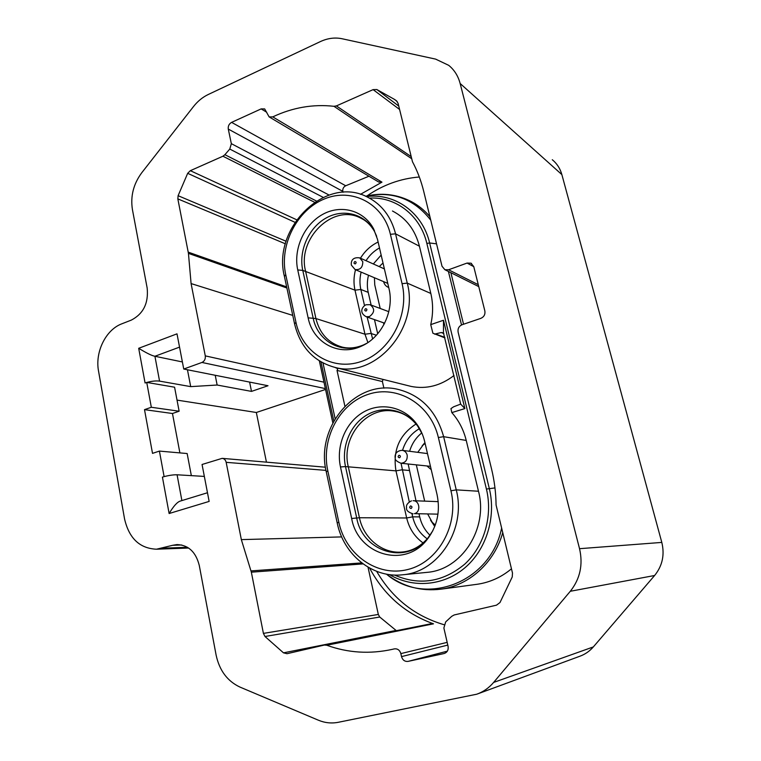 <?xml version="1.0" encoding="UTF-8"?>
<svg xmlns="http://www.w3.org/2000/svg" width="761" height="761" viewBox="0 0 761 761"><rect width="100%" height="100%" fill="white"/><g stroke="black" fill="none" stroke-linecap="round" stroke-linejoin="round"><path stroke-width="1.14" d="M552.286 159.724C556.966 163.558 560.163 168.514 561.865 174.592L460.148 83.501L579.54 548.691C583.192 564.7 580.11 578.893 570.303 591.278L493.613 682.436C488.942 687.934 483.321 691.854 476.757 694.213L338.15 722.322C331.454 723.606 324.852 722.902 318.345 720.191L239.953 687.078C227.368 681.152 219.425 670.489 216.114 655.078L199.277 565.452C195.862 551.991 188.443 545.028 177.009 544.572L172.718 545.285L181.755 544.99M460.148 83.501C458.151 75.967 454.336 69.907 448.714 65.332L435.634 59.12L341.974 38.725C334.85 37.26 327.639 38.221 320.352 41.598L208.257 94.497C202.616 97.199 197.689 101.223 193.475 106.588L141.736 172.776C133.441 184.019 130.34 196.281 132.424 209.57L147.168 288.067C148.642 303.154 143.363 313.827 131.339 320.096L121.893 323.786C105.798 329.694 94.859 352.029 98.54 371.102L124.566 518.992C129.104 538.398 139.748 548.472 156.509 549.204L172.718 545.285M369.608 568.077C384.039 595.064 405.337 613.642 433.494 623.83L326.764 645.242L324.367 645.052L287.021 653.709L283.492 652.843L264.99 636.491L263.411 633.39L251.349 572.177L241.342 539.616L226.169 462.336C225.579 459.958 224.248 458.626 222.155 458.35L202.055 464.486L209.142 501.413L169.123 513.523L162.426 477.118L164.233 476.586C169.313 475.302 173.594 474.702 177.075 474.788L204.348 476.415M326.764 645.242C348.043 652.938 369.97 654.289 392.533 649.304L394.379 648.867M397.185 101.479L394.36 99.33L396.357 100.709L398.079 103.315L412.462 161.713C417.37 170.911 421.128 180.814 423.734 191.439L442.017 266.245L444.862 269.708L448.581 269.775L467.064 263.068L470.992 263.192L473.761 266.626L484.852 310.926C485.375 314.426 484.034 316.899 480.838 318.355L462.07 324.738C458.921 326.174 457.608 328.628 458.112 332.1L491.52 468.843C494.393 480.638 495.915 492.681 496.077 504.981L512.486 573.062L512.248 576.952L499.996 602.531L496.495 605.166L454.184 614.964L451.73 616.324L445.689 621.899L443.872 627.987L448.077 646.346C448.59 649.961 447.306 652.348 444.234 653.499L408.067 661.395C404.804 661.728 402.617 660.129 401.513 656.61L400.857 653.613C399.734 650.084 397.556 648.505 394.312 648.876M394.36 99.33L376.847 89.541L398.754 106.064M411.558 158.64L333.965 106.302L336.391 105.912L373.109 89.627L376.847 89.541M333.965 106.302C313.075 103.981 292.671 107.501 272.752 116.88L381.955 182.145L360.457 194.34M323.149 197.346L229.784 149.061L231.334 143.658L228.281 129.075C227.939 126.079 229.042 123.843 231.601 122.369L261.137 108.899L264.666 108.918L269.137 116.899L272.752 116.88M229.784 149.061L224.885 154.702L316.386 200.99M286.887 288L188.443 253.375L177.836 198.887L178.103 195.701L187.682 173.318L190.336 170.683L222.925 156.224L224.885 154.702M188.443 253.375L191.087 283.577L205.28 355.872C205.613 359.011 204.5 361.209 201.941 362.455L183.743 369.037L268.015 385.741L251.501 391.392L217.142 385.028L190.697 386.626L159.563 381.118C156.072 380.662 151.839 381.099 146.863 382.431L174.583 387.206L179.13 411.216L151.325 407.268L144.504 409.646L152.514 453.366L159.41 451.092L164.11 476.586M159.563 381.118L154.921 356.262C152 355.777 146.588 353.123 138.692 348.291L176.999 333.841L183.743 369.037M138.692 348.291L145.085 383.002L146.73 382.412L151.325 407.268M561.865 174.592L661.804 542.412C664.81 554.826 662.412 565.851 654.622 575.497L593.333 646.926C589.575 651.254 585.038 654.374 579.72 656.286L477.67 693.88M325.546 389.451L256.333 412.491L177.028 400.105M419.33 176.999C400.552 178.531 383.116 184.828 367.011 195.91M376.647 571.34C392.305 598.213 414.735 615.991 443.948 624.686M266.445 462.146L256.333 412.491M502.688 532.833C494.308 562.788 469.033 585.475 441.152 589.147L477.366 584.248C489.941 582.393 501.309 577.247 511.459 568.819M324.5 645.033L431.411 623.687L433.494 623.83M368.02 567.173L378.322 614.46L379.729 617.019L396.367 630.688M368.952 176.229L345.703 185.77C343.458 186.959 342.498 188.833 342.83 191.372L343.04 192.286M381.955 182.145L378.521 181.927M180.833 500.909L180.519 501.004C177.437 501.794 173.641 505.96 169.123 513.523M162.426 477.118L164.233 476.586M191.344 475.635L187.149 453.537L159.41 451.092M144.504 409.646L172.471 413.508L179.891 452.9M179.13 411.216L172.471 413.508M179.548 347.121L154.921 356.262L182.393 361.951M249.608 382.089L251.501 391.392M215.22 375.268L217.142 385.028M187.453 369.77L190.697 386.626M335.135 418.702L323.006 363.035M426.036 572.462L427.14 572.348C461.794 569.742 488.457 528.381 478.488 491.245L466.236 440.438C463.592 429.727 458.788 420.453 451.815 412.605L450.959 408.6L453.651 406.783L460.662 404.101L464.876 408.581L451.815 412.605M444.938 337.903L432.895 333.213L430.736 324.633L443.492 320.248L464.876 408.581M430.736 324.633C433.19 314.027 433.218 303.639 430.821 293.461L419.435 246.212C415.135 229.832 406.146 218.103 392.476 211.006M408.134 385.675L411.092 386.417C426.331 389.394 440.648 385.76 454.022 375.496M294.612 324.043C300.348 347.339 314.008 361.846 335.591 367.563C375.563 378.436 419.644 327.943 407.249 283.111L395.558 233.827C391.154 216.752 381.889 204.557 367.763 197.242C326.012 174.516 271.772 228.091 284.433 276.509L294.612 324.043L295.953 322.293C302.155 352.533 332.119 371.482 360.99 361.57C389.955 352.124 409.76 315.035 402.065 283.682L390.412 234.302C383.268 203.377 351.82 187.368 324.405 198.944C296.866 210.074 279.211 244.994 285.717 274.569L295.953 322.293M297.741 269.946C293.175 249.228 304.02 224.752 322.445 214.516C340.804 204.11 363.777 210.169 373.584 228.814L377.475 239.277L388.947 288.448C394.531 310.517 381.851 337.199 361.817 345.979C339.187 357.061 312.876 342.669 308.138 317.851L297.741 269.946L302.773 270.393L313.171 318.117C317.679 341.603 342.612 355.178 364.005 344.695L366.802 343.268M378.112 242.027C370.816 245.565 364.928 250.959 360.457 258.217M355.52 269.746C353.684 276.662 353.504 283.473 354.987 290.169L364.976 334.222L367.886 342.555M361.123 272.124C359.668 278.003 359.572 283.786 360.838 289.465L364.509 305.58M367.125 317.042L372.605 338.93M379.492 247.924C374.022 250.949 369.532 255.201 366.022 260.7M368.495 275.235C367.059 281.047 366.964 286.754 368.219 292.367L371.14 305.085M374.469 319.62L377.703 333.746M381.156 255.078L373.337 263.962M383.925 324.586L383.506 322.788M380.205 308.471L374.764 284.89L374.422 277.746M383.011 263.011L379.225 266.597M388.719 287.477C386.065 286.517 384.362 284.576 383.601 281.646L383.592 281.627M387.749 283.301L386.759 282.968M443.492 320.248L443.454 332.871L460.662 404.101M434.579 334.136L441.18 332.538L443.454 332.871M382.964 379.397L382.403 381.575L383.905 388.186M438.374 437.527C430.669 404.167 397.29 384.486 368.353 394.303C339.292 403.634 320.8 438.935 327.791 470.755L338.797 522.084C345.484 554.607 377.247 577.371 407.772 569.523C438.412 562.17 459.264 524.69 450.95 490.807L438.374 437.527L443.644 436.681C436.3 410.731 420.833 394.892 397.223 389.185C355.14 379.387 315.197 427.368 326.279 471.915L337.228 523.035C343.458 554.636 372.624 578.531 402.826 574.764C438.745 572.082 466.531 528.752 456.248 489.865L443.644 436.681L466.236 440.438M340.481 466.94C335.877 445.917 345.599 422.422 363.263 412.215C380.861 401.894 404.091 406.659 416.657 423.925C420.453 429.166 423.135 435.064 424.695 441.637L437.071 494.679C440.524 511.63 437.118 526.707 426.845 539.891C404.319 569 357.851 554.512 351.658 518.498L340.481 466.94L345.513 466.588L356.7 517.937C362.597 552.001 406.583 565.613 427.844 538.113L432.857 530.693M416.058 424.01C399.363 434.759 392.676 450.379 395.977 470.869L406.669 517.975C409.199 528.524 414.669 536.847 423.087 542.954M401.047 463.259L409.275 501.889M411.977 513.751L412.681 516.843C414.926 526.146 419.768 533.48 427.216 538.845M419.416 428.662C411.111 433.494 405.48 440.733 402.531 450.379M419.016 513.913L419.701 516.89C421.413 524.12 424.847 530.246 430.013 535.268M408.153 464.001L416.01 500.814M421.756 432.914C415.896 437.67 411.844 443.796 409.608 451.292M424.923 442.626L422.136 445.898M430.536 520.172L434.759 526.45M427.682 514.017L432.267 522.369L435.282 525.071M424.676 501.128L416.324 464.857M425.123 443.482L423.126 444.985L417.76 452.338M431.23 469.651L426.969 465.97M344.885 406.146L337.018 370.426L337.846 368.733L335.021 367.439M593.333 646.926L493.613 682.436M570.303 591.278L654.622 575.497M579.54 548.691L661.804 542.412M187.491 547.302L162.702 548.177M226.169 462.336L325.965 470.384M241.342 539.616L341.679 536.914M325.366 388.605L201.941 362.455M323.967 382.184L205.28 355.872M191.087 283.577L292.757 315.406M411.035 156.509L336.391 105.912M373.109 89.627L399.573 109.46M478.289 284.69L448.581 269.775M467.064 263.068L473.77 266.664M250.959 570.912L361.722 562.912M408.067 661.395L447.344 651.15M401.513 656.61L447.791 645.09M400.857 653.613L447.164 642.36M283.492 652.843L395.996 630.45M264.99 636.491L379.729 617.019M263.411 633.39L378.322 614.46M251.349 572.177L363.035 563.901M286.659 286.897L188.338 252.176M177.836 198.887L285.404 243.805M178.103 195.701L286.126 241.266M187.682 173.318L294.916 222.279M190.336 170.683L296.638 219.758M222.925 156.224L314.474 202.217M329.028 195.025L231.334 143.658M228.281 129.075L342.83 191.372M231.601 122.369L345.703 185.77M261.137 108.899L266.75 112.257M181.889 500.586L177.075 474.788M365.613 196.243L369.427 195.425C384.229 192.752 398.25 194.845 411.473 201.684C418.474 205.403 424.619 210.407 429.898 216.666M365.794 196.319L369.427 195.425C394.455 191.534 414.897 199.782 430.755 220.167M448.41 271.477L461.527 324.957M450.883 272.704L463.544 324.234M501.585 528.286C490.398 583.059 425.057 606.955 386.626 574.26L386.464 574.136M319.363 360.942L332.814 422.84L319.354 360.933M320.961 361.903L333.813 420.985M394.493 575.05C419.416 585.846 442.816 582.232 464.695 564.196C484.186 546.331 492.985 516.025 486.422 489.057L426.854 243.425C420.338 215.287 395.634 196.452 369.446 198.117M389.556 574.631C412.709 588.367 443.149 586.132 464.705 567.953C486.26 549.813 496.353 517.328 489.304 488.476L429.632 242.978C422.574 212.405 394.721 192.771 366.355 196.576M486.422 489.057L494.964 487.915M426.854 243.425L429.632 242.978L436.538 243.834M402.065 283.682L407.249 283.111L430.821 293.461M390.412 234.302L395.558 233.827L419.435 246.212M285.717 274.569L284.433 276.509M376.666 236.3L374.545 231.563C365.28 213.936 343.553 208.162 326.165 217.979C308.7 227.634 298.436 250.797 302.773 270.393L354.987 290.169L360.838 289.465L368.219 292.367M374.431 230.497L373.879 229.66M363.235 219.444L360.039 217.76C332.452 203.682 297.104 239.049 305.541 270.973L315.929 318.555L308.138 317.851M376.391 335.23L370.864 333.432L364.976 334.222L315.929 318.555C319.677 333.546 328.41 343.059 342.136 347.083C349.033 348.814 356.319 348.024 364.005 344.695L361.817 345.979M355.092 269.565C360.267 270.079 362.826 267.434 362.769 261.641L359.668 257.865C352.41 256.866 350.85 261.223 351.354 265.113L355.092 269.565L387.102 283.111M356.158 262.307C355.777 264.086 355.054 264.352 353.989 263.125C354.369 261.356 355.092 261.08 356.158 262.307M366.165 316.709L369.418 316.614C374.812 312.533 375.03 308.557 370.074 304.685L366.031 304.761C363.273 305.865 357.927 312.02 366.165 316.709L384.647 323.187M365.556 308.681C367.154 308.966 367.335 309.756 366.098 311.059C364.5 310.773 364.319 309.984 365.556 308.681M444.805 337.342L436.224 334.222M441.18 332.538L443.844 333.518M450.95 490.807L456.248 489.865L478.488 491.245M338.797 522.084L337.228 523.035M327.791 470.755L326.279 471.915M422.298 434.084L417.599 425.96C405.727 409.637 383.753 405.09 367.087 414.84C350.355 424.476 341.147 446.707 345.513 466.588L395.977 470.869L401.96 469.822L409.057 470.479M397.061 411.834L394.103 411.225C366.574 405.794 340.89 437.385 348.253 466.569L359.43 517.746L351.658 518.498M419.701 516.89L412.681 516.843L406.669 517.975L359.43 517.746C363.596 538.255 382.184 553.742 401.618 552.067C411.492 551.364 420.234 546.712 427.844 538.113L426.845 539.891M402.112 450.322C395.463 450.864 394.607 455.506 395.244 458.208C394.816 459.768 396.709 461.451 400.914 463.24C405.47 462.802 407.563 460.072 407.173 455.068C406.393 452.31 404.709 450.731 402.112 450.322L427.482 453.585M400.419 456.181C400.02 458.017 399.259 458.246 398.127 456.866C398.526 455.021 399.287 454.793 400.419 456.181M437.975 514.151L414.431 513.646C421.052 512.182 419.815 500.453 413.08 500.7L438.212 501.632M411.52 500.9L411.235 500.938C407.544 502.973 405.984 505.209 406.574 507.635C406.041 510.27 408.191 512.334 413.023 513.837M410.54 505.932C412.234 506.369 412.424 507.226 411.13 508.491C409.437 508.053 409.247 507.197 410.54 505.932M337.018 370.426L382.403 381.575M188.652 548.044L156.509 549.204M222.155 458.35L325.432 467.206M478.764 286.602L444.862 269.708M470.992 263.192L471.516 263.477M431.411 623.687L324.367 645.052M269.137 116.899L378.769 182.069M207.477 492.748L180.519 501.004M386.521 574.146L386.626 574.26C402.826 586.636 421.004 591.601 441.152 589.147M411.092 386.417L335.591 367.563M362.721 219.139L360.039 217.76C365.955 220.367 370.788 224.961 374.545 231.563L373.584 228.814M360.039 258.027L384.381 268.899M370.445 304.828L388.804 311.677M427.14 572.348L402.826 574.764M396.51 411.701L394.103 411.225C403.197 412.652 411.026 417.561 417.599 425.96L416.657 423.925M432.267 522.369L434.693 526.374M423.126 444.985L424.971 442.854M400.914 463.24L430.46 466.331"/></g></svg>
